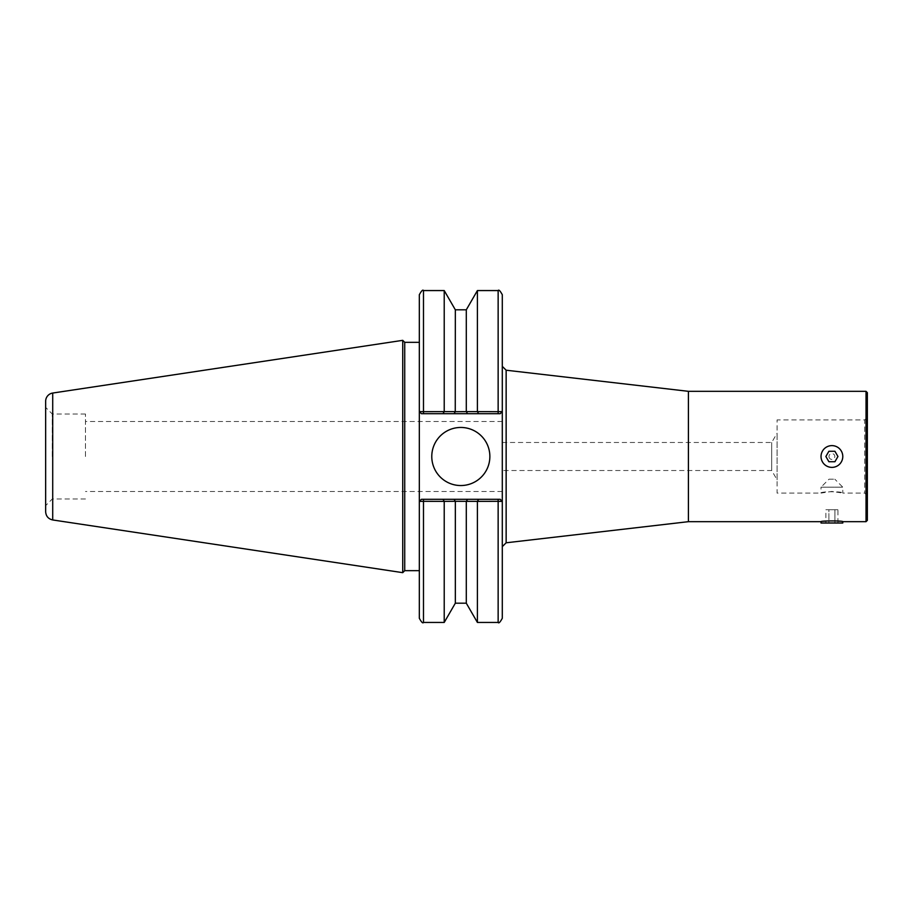 <?xml version="1.0" encoding="UTF-8"?>
<svg xmlns="http://www.w3.org/2000/svg" width="913" height="913" viewBox="0 0 913 913"><rect width="100%" height="100%" fill="white"/><g stroke="black" fill="none" stroke-linecap="round" stroke-linejoin="round"><path stroke-width="0.68" stroke-dasharray="4.57 3.42" d="M825.877 523.001L828.89 523.001L828.89 509.728L825.877 509.728L834.927 509.728L828.89 509.728L828.89 523.001L825.877 523.001L825.877 509.728M834.927 523.001L828.89 523.001L834.927 523.001L834.927 509.728L837.94 509.728L834.927 509.728L834.927 523.001L837.94 523.001L834.927 523.001M837.94 523.001L837.94 509.728M828.981 479.199L834.824 479.199L828.981 479.199L821.027 487.165L842.79 487.165L821.027 487.165L821.027 493.088L831.903 491.422L842.79 493.088C843.464 491.297 820.353 491.297 821.027 493.088L777.077 493.088L777.077 419.912L777.077 493.088M821.027 523.001L842.79 523.001M842.79 521.677L831.903 520.764L821.027 521.677M825.877 456.5L828.89 451.273L834.927 451.273L837.94 456.5L834.927 461.727L828.89 461.727L825.877 456.5M828.981 456.5A2.922 2.922 0 0 0 833.364 459.034A2.922 2.922 0 0 0 833.364 453.966A2.922 2.922 0 0 0 828.981 456.5M821.027 456.5A10.888 10.888 0 0 1 837.347 447.073A10.888 10.888 0 0 1 837.347 465.927A10.888 10.888 0 0 1 821.027 456.5C821.666 463.108 825.295 466.737 831.903 467.388C841.238 467.89 846.522 455.039 839.606 448.808C833.375 441.881 820.513 447.165 821.027 456.5C820.525 447.176 833.364 441.869 839.606 448.808C846.545 455.039 841.227 467.89 831.903 467.388C825.295 466.737 821.666 463.108 821.027 456.5M867.35 392.647L867.35 520.353M866.026 521.677L866.026 391.323M867.35 417.264L867.35 495.736L867.35 417.264L864.691 419.912L864.691 493.088L864.691 419.912L777.077 419.912M867.35 495.736L864.691 493.088L842.79 493.088L842.79 487.165L834.824 479.199M777.077 479.804L777.077 433.196L777.077 479.804L771.713 470.515L771.713 442.485L771.713 470.515L502.298 470.515L502.298 442.485L502.298 470.515M502.298 456.5L502.298 421.521L502.298 456.5M688.413 521.677L688.413 391.323M506.144 542.79L506.144 370.21M502.298 546.636L502.298 366.364L502.298 546.636M402.736 340.344L402.736 572.656M404.733 342.341L404.733 570.659M419.329 342.341L419.329 570.659L419.329 342.341M502.298 294.716L502.298 411.615L500.221 413.692L421.407 413.692L419.329 411.615L419.329 501.385L421.407 499.308L500.221 499.308L502.298 501.385L502.298 618.284M419.329 618.284L419.329 501.385L421.407 499.308L419.329 501.385L421.407 499.308L442.999 499.308L444.152 501.317L419.364 501.385M423.484 290.562L423.484 411.683L444.152 411.683L442.999 413.692L423.484 413.692L423.484 411.683L419.364 411.615L421.407 413.692L419.364 411.615L419.329 294.716M423.484 413.692L500.221 413.692L502.298 411.615L502.298 501.385L500.221 499.308L421.407 499.308M52.292 456.5L52.292 414.023L52.292 456.5M45.65 456.5L45.65 505.619L45.65 456.5M85.468 456.5L85.468 414.023L85.468 456.5M45.65 511.748L45.65 401.252M500.221 413.692L502.298 411.615L500.221 413.692L442.999 413.692M444.22 290.562L444.22 411.637L455.336 411.637L454.115 413.692M455.256 411.706L466.372 411.706L467.513 413.692M466.372 411.706L477.408 411.637L477.408 290.562M498.144 413.692L498.144 411.683L477.476 411.683L478.629 413.692M498.144 290.562L498.144 411.683L502.264 411.615M419.329 411.615L421.407 413.692M466.292 309.815L466.292 411.637M455.336 309.815L455.336 411.637M442.999 499.308L454.115 499.308L455.336 501.363L444.22 501.363L444.22 622.438M454.115 499.308L467.513 499.308L466.372 501.294L455.256 501.294M467.513 499.308L478.629 499.308L477.476 501.317L498.989 501.317M477.408 622.438L477.408 501.363L466.372 501.294M478.629 499.308L500.221 499.308L502.264 501.385L500.598 501.34M502.264 501.385L500.221 499.308M455.336 501.363L455.336 603.185M466.292 501.363L466.292 603.185M431.781 456.5A29.033 29.033 0 0 0 475.331 481.653A29.033 29.033 0 0 0 475.331 431.347A29.033 29.033 0 0 0 431.781 456.5M52.714 393.046L52.714 519.954M423.484 499.308L423.484 622.438M498.144 499.308L498.144 622.438M502.298 442.485L771.713 442.485L777.077 433.196M85.468 414.023L52.292 414.023L45.65 407.381M85.468 498.977L52.292 498.977L45.65 505.619M502.298 421.521L85.468 421.521M502.298 491.479L85.468 491.479"/><path stroke-width="1.37" d="M842.79 523.001L821.027 523.001L821.027 521.677C820.353 520.684 843.464 520.684 842.79 521.677L842.79 523.001M825.877 456.5L828.89 451.273L834.927 451.273L837.94 456.5L834.927 461.727L828.89 461.727L825.877 456.5M821.027 456.5A10.888 10.888 0 0 0 837.347 465.927A10.888 10.888 0 0 0 837.347 447.073A10.888 10.888 0 0 0 821.027 456.5M866.026 521.677L867.35 520.353L867.35 392.647L866.026 391.323L866.026 521.677L842.79 521.677M506.144 542.79L506.144 370.21L688.413 391.323L688.413 521.677L506.144 542.79L502.298 546.636M821.027 521.677L688.413 521.677M419.329 570.659L404.733 570.659L402.736 572.656L402.736 340.344L404.733 342.341L419.329 342.341M404.733 570.659L404.733 342.341M423.484 413.692L423.484 411.683L419.329 411.615L421.407 413.692L442.999 413.692L444.22 411.637L423.484 411.683L423.484 290.562C422.879 289.364 421.498 290.756 419.329 294.716L419.329 618.284C421.498 622.244 422.879 623.636 423.484 622.438L423.484 501.317L444.22 501.363L442.999 499.308L421.407 499.308L419.364 501.385L421.407 499.308M498.144 499.308L498.144 501.317L502.264 501.385L500.221 499.308L478.629 499.308L477.408 501.363L498.144 501.317L498.144 622.438C498.749 623.636 500.13 622.244 502.298 618.284L502.298 294.716C500.13 290.756 498.749 289.364 498.144 290.562L498.144 411.683L477.408 411.637L478.629 413.692L500.221 413.692L502.264 411.615L498.144 411.683L498.144 413.692M431.781 456.5A29.033 29.033 0 0 1 475.331 431.347A29.033 29.033 0 0 1 475.331 481.653A29.033 29.033 0 0 1 431.781 456.5M500.221 499.308L502.264 501.385M478.629 499.308L442.999 499.308M52.714 393.046A8.297 8.297 0 0 0 45.65 401.252L45.65 511.748C45.981 516.222 48.343 518.961 52.714 519.954L52.714 393.046L402.736 340.344M500.221 413.692L502.264 411.615M477.408 290.562L466.292 309.815L466.292 411.637L477.408 411.637L477.408 290.562L498.144 290.562M466.292 411.637L455.256 411.706L455.336 309.815L444.22 290.562L423.484 290.562M455.336 411.637L444.22 411.637L444.22 290.562M500.598 501.34L498.989 501.317M419.329 501.385L423.484 501.317L423.484 499.308M466.292 603.185L455.336 603.185L444.22 622.438L444.22 501.363L455.256 501.294L477.408 501.363L477.408 622.438L466.292 603.185L466.292 501.363M455.336 603.185L455.336 501.363M467.513 499.308L466.372 501.294M454.115 499.308L455.256 501.294M421.407 413.692L419.329 411.615M442.999 413.692L454.115 413.692L455.256 411.706M454.115 413.692L467.513 413.692L466.372 411.706M467.513 413.692L478.629 413.692M688.413 391.323L866.026 391.323M506.144 370.21L502.298 366.364M52.714 519.954L402.736 572.656M466.292 309.815L455.336 309.815M444.22 622.438L423.484 622.438M498.144 622.438L477.408 622.438"/></g></svg>
